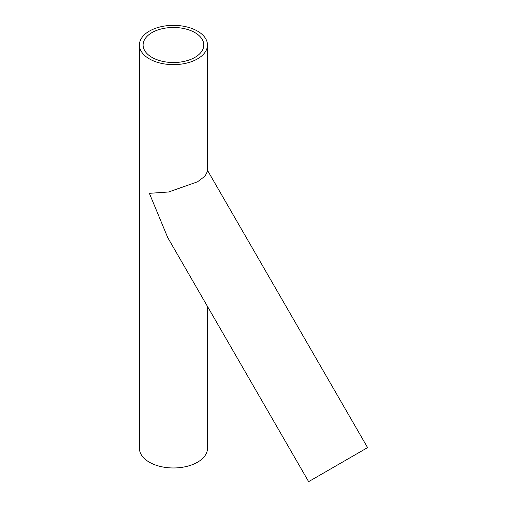 <?xml version="1.0" encoding="UTF-8"?>
<svg xmlns="http://www.w3.org/2000/svg" width="507" height="507" viewBox="0 0 507 507"><rect width="100%" height="100%" fill="white"/><g stroke="black" fill="none" stroke-linecap="round" stroke-linejoin="round"><path stroke-width="0.76" d="M139.419 44.996A34.032 19.646 180 0 1 173.451 25.35A34.032 19.646 180 0 1 207.477 44.996A34.032 19.646 180 0 1 186.475 63.147A34.032 19.646 180 0 1 149.388 58.888A34.032 19.646 180 0 1 139.419 44.996L139.419 448.327A34.032 19.646 0 0 0 149.388 462.219A34.032 19.646 0 0 0 186.475 466.478A34.032 19.646 0 0 0 207.477 448.327L207.477 306.437M308.636 481.65L367.581 447.618L308.636 481.65L167.697 237.53L149.388 193.332L168.641 191.982L197.515 181.823L205.088 176.106L207.477 171.303L207.477 44.996M151.986 57.386A30.35 17.523 0 0 0 185.068 61.189A30.35 17.523 0 0 0 203.801 44.996A30.35 17.523 0 0 0 173.451 27.473A30.35 17.523 0 0 0 143.101 44.996A30.35 17.523 0 0 0 151.986 57.386M353.284 455.875L311.824 479.812L353.284 455.875M207.477 170.32L367.581 447.618"/></g></svg>

